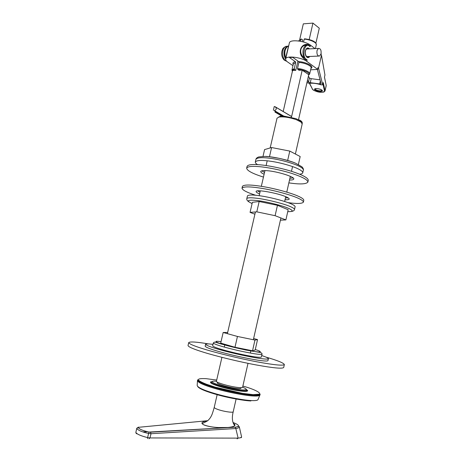 <?xml version="1.0" encoding="UTF-8"?>
<svg xmlns="http://www.w3.org/2000/svg" width="462" height="462" viewBox="0 0 462 462"><rect width="100%" height="100%" fill="white"/><g stroke="black" fill="none" stroke-linecap="round" stroke-linejoin="round"><path stroke-width="0.69" d="M210.816 382.946L211.296 382.594M246.627 390.713L246.904 391.239M212.197 381.6L210.47 381.982C210.146 383.137 213.762 384.817 221.315 387.012C230.272 389.443 237.664 390.881 243.509 391.331C246.483 391.522 247.851 391.245 247.62 390.488L246.246 389.426M242.602 387.214C245.38 388.294 246.546 389.114 246.107 389.685C243.815 390.419 238.057 389.766 228.846 387.733C218.924 385.296 213.386 383.356 212.225 381.924C211.919 381.219 213.317 380.977 216.43 381.202M212.168 381.716L211.446 382.438C211.134 383.847 226.819 388.611 237.023 390.113C242.203 390.933 245.391 391.06 246.587 390.482L246.223 389.541M301.27 122.291L300.121 120.749L296.003 118.659L283.726 116.06M283.218 116.043L282.253 116.043M281.808 116.06L280.353 116.228L278.574 117.129M270.172 147.956L277.027 118.191L279.054 117.025C283.859 116.499 289.639 117.4 296.396 119.727L300.953 122.037L302.194 123.955L295.385 154.025M248.007 363.334L242.596 387.266C242.134 387.843 239.795 387.803 235.585 387.144C227.466 385.937 215.315 382.201 216.418 381.271L216.424 381.248M217.481 382.692C215.546 383.42 226.848 386.994 234.696 388.167C238.952 388.819 241.054 388.79 241.002 388.08M286.492 55.411L289.368 42.96C289.72 39.027 305.099 40.864 310.476 45.172L315.009 48.602M288.698 45.877L288.438 46.056C288.513 46.778 286.284 54.412 285.782 58.304C283.98 52.76 284.731 48.689 288.045 46.079L288.698 45.871M292.954 65.691L287.768 62.099C286.226 61.053 285.528 60.02 285.66 58.997C285.961 55.301 301.351 57.242 306.785 61.371L317.752 69.421L310.62 69.82M303.245 58.056C304.625 59.477 305.919 60.083 307.126 59.875L303.846 57.542C299.087 53.788 299.676 46.177 305.728 45.097L307.686 44.872L310.135 46.662C309.361 44.999 308.108 44.236 306.375 44.364C300.029 44.831 297.973 53.725 303.245 58.056L303.846 57.542C302.09 51.883 302.853 47.725 306.139 45.074L307.686 44.872L306.693 44.866M306.375 44.364L306.699 44.866M283.189 111.504L292.619 70.426L295.767 70.334L294.479 69.45L294.259 68.613L295.651 62.549L295.432 61.712L289.443 57.502L292.712 57.357L298.683 61.59L298.902 62.428L297.511 68.515L297.73 69.352L299.012 70.241L302.206 70.149L308.737 74.694L298.504 119.762M304.718 38.837L304.233 39.154L303.58 42.002M300.531 41.274L300.976 39.357L301.461 39.039L302.726 39.992L302.339 41.672M321.044 54.851L321.148 53.251M320.911 54.291L321.471 55.192L318.543 68.145L317.879 67.7L317.752 69.421M308.425 76.051L309.407 78.084L311.18 78.667L320.068 79.839M309.407 78.084L308.483 82.144L310.268 82.686L311.18 78.667M320.333 80.867L319.646 83.917L310.268 82.686M319.646 83.917L321.107 83.83L317.4 69.612M308.483 82.144L307.467 80.273M318.543 68.145L322.736 84.823L321.055 84.835C316.643 83.414 312.786 82.929 309.5 83.379L307.519 82.865L307.068 82.045M323.186 82.814L322.736 84.823M324.948 74.977L321.471 55.192M324.971 74.873L324.48 77.073M295.767 70.334L297.903 61.036M262.023 354.158L261.377 357.022C260.129 357.9 251.911 356.676 236.723 353.343C221.979 349.849 213.952 347.355 212.636 345.859L213.3 343C214.628 344.433 222.661 346.893 237.399 350.381C252.581 353.713 260.787 354.972 262.023 354.158C262.191 353.297 261.417 352.714 259.696 352.402L245.784 350.029L221.171 343.994C214.738 342.007 215.558 342.157 214.31 342.134L213.305 342.966M227.662 332.455L223.163 332.49L237.451 336.457L254.955 340.067L257.536 339.599L253.626 338.525M257.536 339.599L255.18 350.04L252.529 350.779L234.979 347.262L220.709 343.116L223.163 332.49M252.529 350.779L254.955 340.067M234.979 347.262L237.451 336.457M299.59 174.209C301.478 173.989 302.529 173.527 302.749 172.817C302.853 171.743 301.455 170.49 298.556 169.063C293.774 166.545 281.791 162.965 272.02 161.452C262.318 159.968 256.751 160.129 255.324 161.954C255.191 162.722 255.931 163.612 257.559 164.628M263.005 156.393L264.576 149.59L271.592 147.54L289.784 151.08L300.179 156.543L298.383 164.489M269.479 156.739L271.592 147.54M287.653 160.447L289.784 151.08M248.972 201.923C247.182 200.693 246.465 199.584 246.818 198.602L247.453 195.865C248.764 194.566 254.273 194.756 263.987 196.437C273.77 198.14 285.863 201.53 290.754 203.702C293.705 204.949 295.16 205.977 295.12 206.78L294.508 209.523C294.537 208.743 293.075 207.733 290.119 206.502C284.003 203.667 264.87 198.983 255.936 198.158C250.502 197.528 247.465 197.678 246.818 198.602L246.812 198.631M280.417 220.16L285.886 219.906L275.098 215.685L256.791 211.844L250.063 212.381L254.903 214.224M250.063 212.381L252.391 202.298L259.17 201.519L277.454 205.307L288.178 209.731L285.886 219.906M259.17 201.519L256.791 211.844M277.454 205.307L275.098 215.685M257.525 190.893L259.99 192.134M285.447 197.944L288.213 197.892M259.58 193.93C257.253 192.972 256.098 192.163 256.098 191.505C255.809 189.073 277.922 193.122 286.128 196.829C288.219 197.73 289.252 198.487 289.224 199.087C288.958 199.653 287.56 199.873 285.042 199.74M288.04 202.639C296.91 203.863 302.027 203.713 303.39 202.189C303.459 201.103 301.64 199.751 297.932 198.123C291.73 195.247 276.103 190.794 263.404 188.629C250.82 186.498 243.688 186.33 242.013 188.132C242.29 190.026 246.823 192.4 255.619 195.241M242.013 188.132L242.435 186.307C244.121 184.471 251.253 184.615 263.842 186.729C276.542 188.883 292.157 193.347 298.354 196.252C302.056 197.886 303.875 199.261 303.794 200.358L303.39 202.189M264.114 174.243C261.815 173.21 260.683 172.303 260.718 171.523C261.226 170.657 263.398 170.386 267.232 170.703C277.454 171.425 295.42 177.044 293.74 179.089C293.445 179.764 292.036 180.082 289.501 180.03M261.758 170.83L264.524 172.459M289.905 178.245L293.11 177.98M246.673 168.133L247.095 166.32C247.996 164.715 251.923 164.183 258.876 164.72C267.036 165.263 281.785 168.145 292.538 171.656C303.014 175.133 308.258 178.026 308.275 180.33L307.865 182.143C307.848 179.874 302.598 177.004 292.111 173.539C281.352 170.039 266.597 167.152 258.443 166.591C251.49 166.037 247.568 166.551 246.673 168.133C246.951 170.657 252.547 173.637 263.461 177.079M288.86 182.865C299.717 184.471 306.052 184.234 307.865 182.143M212.976 344.375C208.449 343.757 205.988 343.734 205.584 344.294C206.543 345.692 213.34 348.042 225.976 351.345C238.738 354.672 255.047 357.934 261.89 358.708C265.945 359.217 268.116 359.211 268.41 358.679C268.301 358.038 266.066 356.993 261.706 355.555M268.41 358.679L267.983 360.597C267.689 361.145 265.506 361.168 261.446 360.678C254.597 359.927 238.282 356.681 225.52 353.343C212.884 350.023 206.092 347.643 205.14 346.205L205.584 344.294M288.011 46.09L287.289 46.304C285.914 47.049 284.979 48.395 284.471 50.352C283.72 53.511 284.107 56.462 285.626 59.205M317.019 50.52C316.637 54.245 317.498 56.087 319.606 56.029L321.015 53.933C321.408 50.208 320.541 48.377 318.422 48.423L317.019 50.52M275.213 111.359L274.971 112.07L275.029 111.255M273.371 110.279L274.249 106.491L275.468 106.999C276.842 108.737 276.438 109.904 274.249 110.51L284.852 117.001M274.249 110.51L285.447 117.065M275.121 106.716L291.626 116.511M283.177 116.863L274.971 112.07M283.72 116.898L275.098 111.862M298.521 119.687L301.478 121.223M208.558 343.924C196.668 341.897 190.055 341.453 188.715 342.596C189.143 343.942 194.381 346.142 204.441 349.197C216.447 352.904 239.611 358.593 257.213 361.873C274.33 365.009 283.379 365.887 284.361 364.501C283.483 362.884 277.327 360.406 265.887 357.08M284.361 364.501L283.708 367.446C282.709 368.913 273.643 368.099 256.508 364.997C238.894 361.758 215.719 356.046 203.719 352.287C193.665 349.191 188.432 346.939 188.022 345.536L188.715 342.596M315.881 43.226L319.288 28.211L312.947 23.1L303.315 23.857L299.705 39.582M287.757 114.287L288.184 114.541M291.458 117.25L302.206 70.149M309.193 39.541L312.947 23.1M137.895 427.367L207.709 420.691M233.021 422.499C239.408 424.936 240.153 426.501 235.268 427.188L235.822 428.534C238.005 428.216 239.172 427.662 239.328 426.871L238.808 426.241C238.248 426.074 239.997 426.391 235.285 427.194L150.508 432.201L151.016 433.72L235.822 428.534L238.115 438.126L237.133 438.854M235.268 427.188L149.041 432.062L148.602 433.46L151.016 433.72L150 437.936L148.96 438.761M149.041 432.062C142.752 430.676 139.137 429.111 138.184 427.373L136.804 428.332C137.826 430.22 141.759 431.93 148.602 433.46L147.603 437.606C140.806 435.885 136.885 434.153 135.828 432.42L136.798 428.239L138.074 427.362C139.114 429.111 142.77 430.676 149.035 432.068L150.508 432.201M136.879 428.124L135.868 432.247M241.418 436.134L241.568 436.804C241.401 437.497 240.252 437.936 238.115 438.126L150 437.936L147.603 437.606L147.522 438.571M233.345 423.377C236.654 425.317 234.881 426.68 228.026 427.483L218.116 427.546C212.243 427.148 207.652 426.334 204.354 425.109C200.289 423.221 201.334 421.8 207.496 420.847M248.25 394.64L246.298 393.953M210.187 385.654L208.131 385.418M197.724 386.584C199.44 388.848 206.162 391.62 217.891 394.894C229.805 398.198 244.456 400.745 250.883 400.947M242.868 386.059C258.42 390.338 265.939 395.622 253.222 394.623C244.294 394.363 219.542 389.062 208.368 384.996C195.934 380.266 195.178 378.153 206.098 378.661L216.701 380.047M197.632 379.828C198.417 381.953 205.064 384.788 217.585 388.328C230.22 391.886 246.517 394.837 253.442 395.12C257.542 395.368 259.777 395.039 260.152 394.144L259.99 394.86C259.615 395.767 257.374 396.096 253.274 395.859C246.35 395.582 230.047 392.636 217.411 389.073C204.897 385.527 198.244 382.686 197.465 380.544L197.632 379.828L199.087 380.971L204.574 383.622L215.286 387.196L242.388 393.341L253.182 394.64L260.152 394.144M197.678 380.186L198.163 379.908M259.817 395.253L258.102 399.405C257.831 400.392 255.63 400.779 251.501 400.571C244.687 400.369 228.626 397.493 216.314 393.965C204.094 390.448 197.719 387.612 197.187 385.458L197.465 380.584C198.019 382.698 204.574 385.539 217.123 389.114C229.776 392.706 246.269 395.697 253.24 395.969C257.322 396.205 259.563 395.876 259.956 394.981M249.035 394.253L250.797 394.918M310.476 45.172L310.135 46.662C304.776 40.298 300.814 57.6 307.126 59.875L306.785 61.371M295.432 61.712C293.151 62.116 292.423 63.017 293.249 64.414M310.932 68.434C314.865 66.62 306.133 61.925 298.683 61.59M298.902 62.428C304.608 62.699 311.994 66.02 311.042 67.943L309.679 73.966C310.62 72.095 303.211 68.809 297.511 68.515M294.259 68.613L291.984 69.912L293.364 63.895L295.651 62.549M297.73 69.352C303.615 69.722 310.707 73.181 308.703 74.85M292.463 71.119C292.325 70.264 293 69.71 294.479 69.45M304.233 39.154C309.938 39.328 317.267 42.787 316.274 44.906L315.442 48.579M298.631 40.979L300.976 39.357M317.879 67.7L317.556 69.127M309.546 48.88C307.802 47.188 306.41 47.84 305.359 50.843C304.914 53.673 305.44 55.792 306.93 57.219C307.911 57.906 308.859 57.652 309.771 56.456M308.841 56.497L308.2 56.965L306.883 56.878C305.29 55.03 304.914 52.726 305.769 49.971L306.843 48.579L308.61 48.932M307.114 57.011L308.2 56.965L307.155 57.028M322.049 90.361L320.449 90.898C317.33 90.633 315.523 89.94 315.032 88.825L315.465 88.652C314.732 88.565 318.445 88.248 321.552 89.894L322.049 90.361M321.771 89.998C319.034 88.126 312.364 88.19 315.142 90.044C317.85 91.886 324.48 91.851 321.771 89.998M322.944 83.957L324.497 91.054C325.271 93.532 313.467 91.649 312.474 89.154L309.609 83.356M324.497 91.054L325.029 90.708L323.256 82.525M312.474 89.154L309.436 83.391M312.225 89.022C313.686 90.835 321.257 94.086 325.023 91.002L326.195 85.406L324.457 77.16M326.172 85.285L324.48 77.108M255.295 349.52C266.845 353.187 257.27 352.708 237.705 348.221C218.774 343.93 209.442 339.98 221.038 341.689M218.769 343.093L217.908 342.977M295.668 163.236C288.149 159.858 271.835 156.37 265.044 156.41M255.324 161.954L255.954 159.246C257.392 157.38 262.959 157.184 272.661 158.657C282.432 160.158 294.404 163.75 299.185 166.291C302.073 167.735 303.465 169.005 303.361 170.103L302.749 172.817M252.102 203.551C245.934 200.658 247.453 199.648 256.67 200.502C264.905 201.293 282.501 205.59 288.161 208.183C293.653 210.58 293.514 211.735 287.745 211.66M286.717 61.255L285.302 60.586C282.923 58.183 282.143 54.799 282.969 50.427C283.472 48.475 284.413 47.13 285.787 46.391L287.531 46.212M217.256 394.23L214.241 407.357C214.304 407.9 215.384 408.558 217.481 409.326C222.973 411.428 233.581 413.074 233.229 411.706L236.209 398.585M138.184 427.373L138.698 427.102M136.925 433.599L136.694 433.783L135.816 432.334C136.047 433.443 136.4 433.853 136.873 433.558M142.764 431.901L147.684 431.768M210.943 382.773L210.47 381.982M246.847 390.996L247.62 390.488M211.446 382.438L212.225 381.924M246.587 390.482L246.107 389.685M246.494 391.314L246.725 390.292M211.157 383.189L211.394 382.172M280.353 116.228L279.054 117.025M300.121 120.749L300.953 122.037M216.418 381.271L221.927 357.345M224.295 347.083L224.786 344.952M227.385 333.662L255.428 211.954M259.176 195.669L260.285 190.858M261.33 186.313L264.957 170.582M266.118 165.54L267.209 160.805M250.335 353.06L250.82 350.929M253.349 339.737L280.913 217.96M284.644 201.484L285.735 196.662M286.769 192.117L290.332 176.368M291.476 171.315L292.55 166.574M288.629 46.177L288.045 46.079C284.378 48.897 283.61 53.084 285.747 58.639M286.498 55.394L285.66 58.997M291.984 69.912L292.382 71.448M308.633 75.156L309.679 73.966M301.172 39.022L298.66 40.87M304.498 38.785C314.339 40.032 316.383 42.862 316.274 44.906M322.742 84.869L323.233 82.681M324.971 74.931L324.48 77.114M325.023 91.002L326.184 85.817M255.954 159.246C256.104 158.356 257.039 157.582 258.755 156.93L264.899 156.404L269.9 156.785L279.556 158.402C286.781 160.181 292.088 161.764 295.478 163.155L301.871 166.753C303.153 168.128 303.649 169.231 303.367 170.062M291.245 211.521C293.272 211.186 294.358 210.522 294.508 209.523M318.63 56.075L306.549 56.595M318.422 48.423L306.318 49.047M287.289 46.304L285.787 46.391C281.647 48.781 282.813 49.428 281.941 50.987L281.629 53.523C281.676 56.035 282.507 58.2 284.136 60.02L286.244 61.123M275.468 106.999L291.609 116.574M299.74 120.103C301.825 121.367 302.633 122.494 302.177 123.47M240.581 437.653C241.268 437.855 241.597 437.572 241.568 436.804L239.328 426.876M233.218 411.752C231.231 419.421 233.171 424.001 234.76 425.479C233.922 426.605 231.15 427.31 226.455 427.593M214.235 407.357C212.947 412.11 211.937 415.038 211.203 416.147C210.678 417.388 209.632 418.809 208.062 420.403C207.761 420.957 203.424 422.973 202.46 423.515C201.675 424.936 211.18 427.286 218.116 427.546"/></g></svg>

